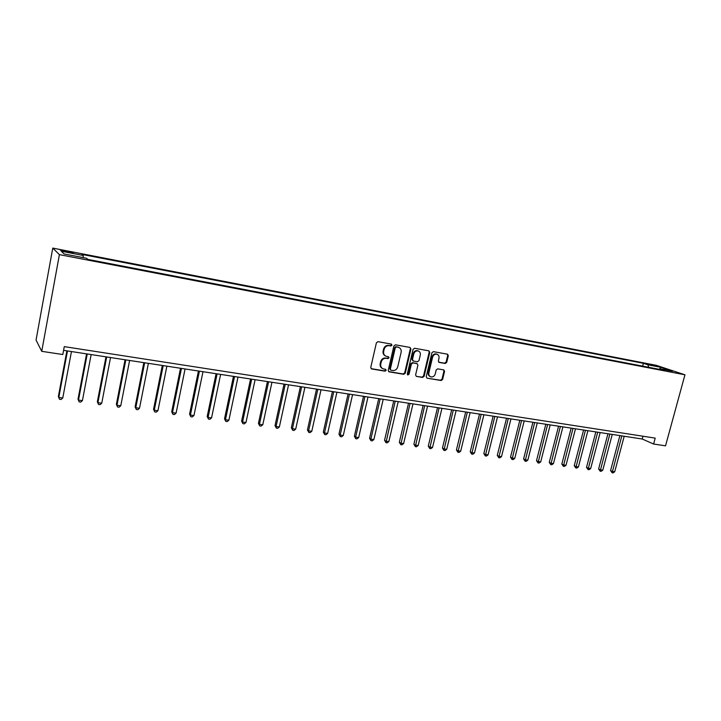 <?xml version="1.0" encoding="UTF-8"?>
<svg xmlns="http://www.w3.org/2000/svg" width="721" height="721" viewBox="0 0 721 721"><rect width="100%" height="100%" fill="white"/><g stroke="black" fill="none" stroke-linecap="round" stroke-linejoin="round"><path stroke-width="1.08" d="M391.963 345.188L391.404 344.097L377.975 341.673L376.398 342.817L370.765 367.386L371.54 368.918L385.041 371.18L386.132 370.378L385.6 369.323L383.221 368.873C381.211 368.007 380.391 366.376 380.76 363.997L381.229 361.96C382.085 359.364 383.752 358.148 386.24 358.31L387.952 358.607L389.043 357.805L388.493 356.733L386.195 356.291C384.14 355.426 383.302 353.786 383.671 351.361L384.149 349.315C384.996 346.72 386.672 345.503 389.16 345.674L390.872 345.981L391.963 345.188M385.384 355.913C383.5 354.984 382.743 353.371 383.112 351.082L383.581 349.045C384.437 346.44 386.105 345.233 388.592 345.404L390.304 345.71L391.395 344.917L391.188 344.052M371.099 368.647L384.482 370.882L385.573 370.08L385.411 369.278M382.373 368.458C380.562 367.521 379.841 365.935 380.201 363.699L380.67 361.672C381.526 359.076 383.193 357.868 385.672 358.022L387.384 358.319L388.484 357.517L388.295 356.688M650.666 364.493L656.831 366.268L650.666 364.493M445.217 363.492L446.714 362.375L448.318 355.714L447.561 354.209L433.402 351.65L431.888 352.767L426.219 376.668L426.949 378.155L441.135 380.526L442.631 379.417L444.551 371.396L443.83 369.918L437.701 368.855L436.196 369.972L435.25 373.965C434.43 376.272 432.951 377.236 430.816 376.858C429.193 376.164 428.544 374.839 428.86 372.883L432.6 357.156C433.393 354.876 434.853 353.903 436.962 354.254C438.638 354.939 439.305 356.282 438.981 358.292L438.359 360.906L439.107 362.411L445.217 363.492L444.605 363.204L446.101 362.095L447.696 355.435L447.344 354.164M59.41 254.63L41.728 351.325L62.808 354.525L64.277 346.63L655.2 438.116L653.596 444.019L665.537 445.83L684.95 374.803L59.41 254.63L52.768 248.096L656.254 365.322L684.95 374.803M410.925 349.009L410.015 347.441L395.45 344.818L393.891 345.954L388.249 370.315L389.007 371.829L403.733 374.298L405.265 373.163L410.925 349.009L409.97 347.432M414.602 348.27L428.896 350.839L429.788 352.389L424.119 376.317L422.605 377.444L416.35 376.389L415.611 374.893L417.91 365.168L417.008 363.627L412.935 362.924L411.403 364.051L409.023 374.208L407.834 374.974L407.311 373.92L413.061 349.397L414.602 348.27M65.611 251.782L73.335 253.053L64.448 250.719L60.267 250.133L65.611 251.782M642.645 366.133L643.402 363.312L81.951 254.405L83.221 255.468L61.231 251.214L64.124 253.954L86.565 258.28L87.917 259.416L664.438 370.324L659.706 368.746L659.066 369.296M643.402 363.312L647.927 364.817L660.661 367.286L672.567 371.225L659.706 368.746M41.728 351.325L36.05 340.078L52.768 248.096M63.583 350.343L642.222 439.017L653.596 444.019M642.979 436.223L642.222 439.017M83.221 255.468L83.131 257.613M648.684 367.295L647.927 364.817M660.661 367.286L660.057 368.819M388.574 371.558L403.156 373.992L404.688 372.865L410.339 348.739M396.379 346.963L395.288 347.756L390.331 369.125L390.863 370.188L392.783 370.513C395.234 370.657 396.892 369.44 397.731 366.872L401.128 352.317C401.507 349.883 400.66 348.243 398.596 347.387L395.802 346.693L394.72 347.486L395.288 347.756M390.629 370.062L389.764 368.828L394.72 347.486M398.785 347.45L398.172 347.288M395.802 346.693L397.604 347.017M416.513 376.425L422.01 377.137L423.524 376.011L429.184 352.118L428.824 350.83M416.846 363.51L412.349 362.636L410.817 363.763L408.437 373.902L409.023 374.208M407.464 374.704L408.437 373.902M420.289 355.047C420.613 353.029 419.919 351.668 418.225 350.965C416.071 350.613 414.593 351.587 413.791 353.894L412.475 359.5L413.376 361.05L417.45 361.753L418.973 360.626L420.289 355.047M418.288 350.992L417.63 350.694C415.476 350.334 413.998 351.307 413.196 353.614L413.791 353.894M412.944 360.87L411.889 359.211L413.196 353.614M438.692 362.167L444.605 363.204M436.989 354.263L436.349 353.975C434.24 353.632 432.789 354.597 431.987 356.877L432.6 357.156M430.122 376.524C428.562 375.812 427.941 374.496 428.265 372.586L431.987 356.877M427.102 378.192L440.531 380.228L442.018 379.111L443.938 371.108L443.622 369.873M66.882 350.848L58.365 396.559L58.798 397.46L62.772 397.992L71.451 351.551M67.477 350.938L58.798 397.46L59.501 399.281L58.365 396.559M62.772 397.992L61.087 399.488L59.501 399.281M86.583 353.867L78.012 399.2L78.508 400.101L82.41 400.624L91.152 354.57M87.241 353.966L78.508 400.101L79.166 401.894L78.012 399.2M82.41 400.624L80.725 402.102L79.166 401.894M105.978 356.841L97.344 401.786L97.903 402.697L101.742 403.21L110.538 357.535M106.69 356.949L97.903 402.697L98.525 404.472L97.344 401.786M101.742 403.21L100.057 404.679L98.525 404.472M125.057 359.761L116.378 404.337L116.991 405.247L120.767 405.752L129.618 360.464M125.824 359.878L116.991 405.247L117.577 407.005L116.378 404.337M120.767 405.752L119.082 407.203L117.577 407.005M143.83 362.636L135.106 406.851L135.773 407.753L139.495 408.257L148.391 363.339M144.66 362.762L135.773 407.753L136.323 409.501L135.106 406.851M139.495 408.257L137.81 409.699L136.323 409.501M162.315 365.475L153.546 409.321L154.267 410.231L157.935 410.718L166.875 366.169M163.198 365.61L154.267 410.231L154.781 411.952L153.546 409.321M157.935 410.718L156.25 412.151L154.781 411.952M180.52 368.26L171.706 411.754L172.481 412.664L176.086 413.142L185.072 368.954M181.449 368.404L172.481 412.664L172.959 414.368L171.706 411.754M176.086 413.142L174.401 414.566L172.959 414.368M198.437 371.009L189.578 414.151L190.407 415.062L193.958 415.53L202.98 371.703M199.42 371.162L190.407 415.062L190.849 416.747L189.578 414.151M193.958 415.53L192.273 416.936L190.849 416.747M216.084 373.712L207.188 416.513L208.063 417.423L211.559 417.892L220.617 374.406M217.111 373.866L208.063 417.423L208.468 419.09L207.188 416.513M211.559 417.892L209.865 419.28L208.468 419.09M233.46 376.371L224.528 418.838L225.448 419.748L228.89 420.208L237.993 377.065M234.541 376.542L225.448 419.748L225.826 421.397L224.528 418.838M228.89 420.208L227.205 421.587L225.826 421.397M250.566 378.994L241.607 421.127L242.571 422.037L245.969 422.488L255.099 379.688M251.701 379.165L242.571 422.037L242.923 423.678L241.607 421.127M245.969 422.488L244.275 423.858L242.923 423.678M267.428 381.58L258.433 423.38L259.443 424.29L262.786 424.741L271.952 382.274M268.6 381.76L259.443 424.29L259.767 425.913L258.433 423.38M262.786 424.741L261.101 426.093L259.767 425.913M284.038 384.122L275.016 425.597L276.062 426.508L279.36 426.949L288.553 384.816M285.255 384.311L276.062 426.508L276.359 428.121L275.016 425.597M279.36 426.949L277.675 428.301L276.359 428.121M300.405 386.636L291.347 427.787L292.438 428.698L295.691 429.139L304.911 387.321M301.657 386.826L292.438 428.698L292.708 430.293L291.347 427.787M295.691 429.139L294.006 430.473L292.708 430.293M316.528 389.106L307.443 429.95L308.579 430.861L311.778 431.284L321.025 389.791M317.826 389.304L308.579 430.861L308.813 432.438L307.443 429.95M311.778 431.284L310.093 432.609L308.813 432.438M332.417 391.539L323.314 432.077L324.486 432.988L327.64 433.411L336.914 392.224M333.751 391.746L324.486 432.988L324.693 434.547L323.314 432.077M327.64 433.411L325.955 434.718L324.693 434.547M348.081 393.936L338.951 434.168L340.159 435.078L343.268 435.493L352.569 394.63M349.451 394.153L340.159 435.078L340.348 436.629L338.951 434.168M343.268 435.493L341.583 436.8L340.348 436.629M363.519 396.307L354.371 436.241L355.615 437.151L358.679 437.557L367.998 396.992M364.925 396.523L355.615 437.151L355.768 438.683L354.371 436.241M358.679 437.557L356.994 438.846L355.768 438.683M378.732 398.641L369.567 438.278L370.846 439.188L373.866 439.585L383.212 399.326M380.183 398.857L370.846 439.188L370.982 440.702L369.567 438.278M373.866 439.585L372.189 440.864L370.982 440.702M393.738 400.939L384.554 440.288L385.87 441.189L388.844 441.594L398.199 401.624M395.225 401.164L385.978 442.703L384.554 440.288M388.844 441.594L387.168 442.856L385.978 442.703M408.537 403.201L399.326 442.261L400.678 443.172L403.616 443.568L412.989 403.886M410.051 403.436L400.768 444.668L399.326 442.261M403.616 443.568L401.939 444.821L400.768 444.668M423.119 405.436L413.899 444.217L415.278 445.127L418.18 445.515L427.571 406.121M424.669 405.68L415.341 446.605L413.899 444.217M418.18 445.515L416.504 446.759L415.341 446.605M437.512 407.644L428.274 446.146L429.68 447.047L432.537 447.435L441.946 408.32M439.089 407.888L429.725 448.516L428.274 446.146M432.537 447.435L430.87 448.669L429.725 448.516M451.697 409.816L442.451 448.047L443.893 448.949L446.705 449.327L456.123 410.501M453.302 410.069L443.911 450.409L442.451 448.047M446.705 449.327L445.037 450.553L443.911 450.409M465.694 411.961L456.429 449.922L457.907 450.823L460.683 451.193L470.11 412.637M467.334 412.214L457.907 452.265L456.429 449.922M460.683 451.193L459.016 452.418L457.907 452.265M479.501 414.079L470.227 451.77L471.723 452.671L474.472 453.04L483.908 414.755M481.168 414.332L471.705 454.104L470.227 451.77M474.472 453.04L472.805 454.248L471.705 454.104M493.119 416.17L483.845 453.59L485.368 454.491L488.072 454.861L497.526 416.837M494.813 416.423L485.323 455.915L483.845 453.59M488.072 454.861L486.405 456.06L485.323 455.915M506.557 418.225L497.274 455.393L498.824 456.294L501.492 456.654L510.955 418.901M508.278 418.486L498.761 457.7L497.274 455.393M501.492 456.654L499.833 457.844L498.761 457.7M519.823 420.262L510.522 457.168L512.099 458.069L514.74 458.421L524.203 420.929M521.571 420.523L512.027 459.466L510.522 457.168M514.74 458.421L513.082 459.601L512.027 459.466M532.909 422.263L523.608 458.926L525.203 459.818L527.808 460.169L537.28 422.939M534.676 422.533L525.113 461.206L523.608 458.926M527.808 460.169L526.15 461.341L525.113 461.206M545.824 424.245L536.514 460.656L538.136 461.548L540.705 461.891L550.186 424.912M547.618 424.516L538.028 462.918L536.514 460.656M540.705 461.891L539.056 463.062L538.028 462.918M558.568 426.201L549.258 462.359L550.907 463.261L553.44 463.594L562.921 426.868M560.388 426.471L550.772 464.621L549.258 462.359M553.44 463.594L551.79 464.757L550.772 464.621M571.149 428.121L561.839 464.045L563.507 464.946L566.003 465.279L575.493 428.788M572.997 428.409L563.362 466.289L561.839 464.045M566.003 465.279L564.363 466.424L563.362 466.289M583.577 430.031L574.249 465.712L575.944 466.604L578.413 466.938L587.903 430.689M585.434 430.311L575.782 467.947L574.249 465.712M578.413 466.938L576.773 468.073L575.782 467.947M595.834 431.906L586.515 467.352L588.228 468.244L590.661 468.569L600.16 432.573M597.718 432.194L588.048 469.578L586.515 467.352M590.661 468.569L589.021 469.704L588.048 469.578M607.947 433.763L598.619 468.974L600.35 469.867L602.765 470.191L612.255 434.421M609.849 434.051L600.16 471.183L598.619 468.974M602.765 470.191L601.125 471.318L600.16 471.183M619.898 435.592L610.57 470.579L612.327 471.471L614.707 471.786L624.197 436.25M621.817 435.89L612.12 472.778L610.57 470.579M614.707 471.786L613.066 472.904L612.12 472.778M64.295 251.521L64.448 250.719M67.855 252.224L68.008 251.404M388.592 345.404L389.16 345.674M383.581 349.045L384.149 349.315M383.112 351.082L383.671 351.361M387.384 358.319L387.952 358.607M385.672 358.022L386.24 358.31M380.67 361.672L381.229 361.96M380.201 363.699L380.76 363.997M384.482 370.882L385.041 371.18M371.171 368.656L371.721 368.963M390.304 345.71L390.872 345.981M404.688 372.865L405.265 373.163M403.156 373.992L403.733 374.298M388.619 371.567L389.178 371.874M389.764 368.828L390.331 369.125M429.184 352.118L429.788 352.389M423.524 376.011L424.119 376.317M422.01 377.137L422.605 377.444M416.414 363.339L417.008 363.627M412.349 362.636L412.935 362.924M410.817 363.763L411.403 364.051M411.889 359.211L412.475 359.5M438.738 362.212L439.233 362.438M428.265 372.586L428.86 372.883M443.938 371.108L444.551 371.396M442.018 379.111L442.631 379.417M440.531 380.228L441.135 380.526M447.696 355.435L448.318 355.714M446.101 362.095L446.714 362.375M398.028 347.116L398.596 347.387M416.558 363.375L417.153 363.663M417.63 350.694L418.225 350.965M436.349 353.975L436.962 354.254"/></g></svg>
